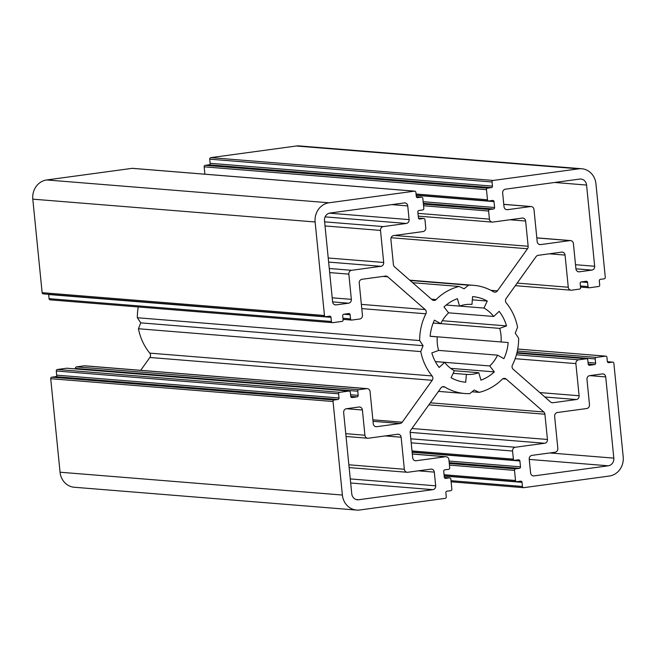 <?xml version="1.0" encoding="UTF-8"?>
<svg xmlns="http://www.w3.org/2000/svg" width="656" height="656" viewBox="0 0 656 656"><rect width="100%" height="100%" fill="white"/><g stroke="black" fill="none" stroke-linecap="round" stroke-linejoin="round"><path stroke-width="0.98" d="M515.165 358.693L575.886 363.604L579.1 395.757A3.395 3.091 -85.4 0 1 576.362 399.537L552.885 402.727A3.395 3.091 -85.4 0 1 550.597 402.03L513.197 369.279A3.395 3.091 -85.4 0 1 512.443 365.023A54.276 49.462 94.6 0 0 518.658 338.258L515.255 333.141L517.559 327.246A54.276 49.462 94.6 0 0 506.243 302.875A3.395 3.091 -85.4 0 1 506.137 298.521L536.083 256.619A3.395 3.091 -85.4 0 1 538.174 255.323L561.643 252.125A3.395 3.091 -85.4 0 1 565.054 255.077L568.268 287.23L517.158 283.097M437.273 336.864L430.147 336.29L437.273 336.864A35.104 31.996 -85.4 0 0 437.339 343.736A35.104 31.996 -85.4 0 0 438.626 350.452L431.812 352.912A42.943 39.139 -85.4 0 0 439.151 367.475L444.637 362.35L435.346 361.604M568.268 287.23A3.395 3.091 -85.4 0 0 571.679 290.173L579.478 289.116A1.353 1.238 -85.4 0 0 580.576 287.599L580.158 283.458A1.353 1.238 -85.4 0 1 581.257 281.941L586.218 281.268A1.353 1.238 -85.4 0 1 587.579 282.449L587.997 286.59A1.353 1.238 -85.4 0 0 589.359 287.771L598.616 286.508A1.353 1.238 -85.4 0 0 599.715 284.999L599.297 280.85A1.353 1.238 -85.4 0 1 600.396 279.341L604.184 278.825A1.353 1.238 -85.4 0 0 605.283 277.308L595.943 183.778A17.212 15.687 94.6 0 0 581.733 168.748A17.212 15.687 94.6 0 0 578.641 168.838L493.164 180.457L210.83 157.637A1.378 1.255 94.6 0 0 209.723 159.17L492.049 181.999A1.378 1.255 -85.4 0 1 493.164 180.457M449.45 465.12L514.501 470.377L515.509 480.504A1.353 1.238 -85.4 0 0 516.871 481.684L520.667 481.168A1.353 1.238 -85.4 0 1 522.028 482.34L522.438 486.465A1.378 1.255 -85.4 0 0 523.824 487.662L609.301 476.043A17.212 15.687 94.6 0 0 623.2 456.847L613.868 363.317A1.353 1.238 -85.4 0 0 612.745 362.137L607.39 361.702M51.816 377.175L55.604 376.659A1.353 1.238 94.6 0 0 56.703 375.15L56.285 371.001L338.619 393.821L339.029 397.971A1.353 1.238 -85.4 0 1 337.93 399.479L334.142 399.996L51.816 377.175A1.353 1.238 94.6 0 0 50.717 378.692L60.057 472.222A17.212 15.687 94.6 0 0 74.267 487.252L356.602 510.073A17.212 15.687 94.6 0 0 359.693 509.991L445.17 498.363A1.378 1.255 -85.4 0 0 446.277 496.83L445.867 492.705A1.353 1.238 -85.4 0 1 446.966 491.188L450.754 490.672A1.353 1.238 -85.4 0 0 451.845 489.163L450.836 479.036A1.353 1.238 -85.4 0 0 449.713 477.847L444.358 477.412M57.384 369.492L66.641 368.229L348.967 391.05L339.71 392.313L57.384 369.492A1.353 1.238 94.6 0 0 56.285 371.001M67.125 368.27A1.353 1.238 94.6 0 0 66.641 368.229M75.473 368.918L75.424 368.401L357.75 391.222A1.353 1.238 -85.4 0 1 358.848 389.705L76.522 366.884A1.353 1.238 94.6 0 0 75.424 368.401M76.522 366.884L84.321 365.827L366.655 388.647A3.395 3.091 -85.4 0 1 370.066 391.591L373.272 423.743A3.395 3.091 -85.4 0 0 376.683 426.695L375.478 426.597M367.262 388.631L84.936 365.81A3.395 3.091 94.6 0 0 84.321 365.827M132.668 168.379A1.378 1.255 94.6 0 0 132.176 168.338L414.502 191.158L329.025 202.786A17.212 15.687 94.6 0 0 315.126 221.974L324.466 315.503A1.353 1.238 -85.4 0 0 325.827 316.684L329.615 316.167A1.353 1.238 -85.4 0 1 330.985 317.34L331.395 321.489A1.353 1.238 -85.4 0 0 332.756 322.67L342.014 321.407A1.353 1.238 -85.4 0 0 343.113 319.898L342.703 315.749A1.353 1.238 -85.4 0 1 343.793 314.24L348.754 313.56A1.353 1.238 -85.4 0 1 350.124 314.741L350.534 318.89A1.353 1.238 -85.4 0 0 351.895 320.062L359.701 319.005A3.395 3.091 -85.4 0 0 362.44 315.224L359.234 283.064A3.395 3.091 -85.4 0 1 361.973 279.284L385.441 276.094A3.395 3.091 -85.4 0 1 387.729 276.799L425.129 309.542A3.395 3.091 -85.4 0 1 425.883 313.798A54.276 49.462 94.6 0 0 419.668 340.562L423.079 345.679L420.767 351.575L138.441 328.754A54.276 49.462 94.6 0 0 149.757 353.125A3.395 3.091 94.6 0 1 149.863 357.479L140.687 370.32M138.441 328.754L140.745 322.859L137.342 317.742L419.668 340.562M138.26 306.967A54.276 49.462 94.6 0 0 137.342 317.742M331.395 321.489L49.069 298.669A1.353 1.238 94.6 0 0 50.184 299.849L332.518 322.67M49.069 298.669L48.651 294.519A1.353 1.238 94.6 0 0 48.61 294.298M132.176 168.338L46.699 179.957A17.212 15.687 94.6 0 0 32.8 199.153L42.132 292.683A1.353 1.238 94.6 0 0 43.255 293.863L325.581 316.684M204.885 174.184L204.155 166.837L486.481 189.658A1.353 1.238 -85.4 0 1 487.58 188.149L205.246 165.328A1.353 1.238 94.6 0 0 204.155 166.837M205.246 165.328L209.034 164.812A1.353 1.238 94.6 0 0 210.133 163.295L209.723 159.17M581.733 168.748L299.398 145.927A17.212 15.687 94.6 0 0 296.307 146.009L210.83 157.637M607.39 361.727L612.499 362.145A1.353 1.238 -85.4 0 1 612.745 362.137M589.752 375.626L602.257 373.928A3.444 3.141 -85.4 0 1 605.718 376.913L613.827 458.126A6.88 6.273 -85.4 0 1 608.268 465.801L534.05 475.895A3.444 3.141 -85.4 0 1 530.589 472.902L529.22 459.208A3.444 3.141 -85.4 0 1 532 455.371L555.05 452.238A3.444 3.141 -85.4 0 0 557.83 448.401L554.632 416.347A3.444 3.141 -85.4 0 1 557.411 412.509L586.71 408.524A3.444 3.141 -85.4 0 0 589.49 404.686L586.972 379.463A3.444 3.141 -85.4 0 1 589.752 375.626M367.762 438.233A3.444 3.141 -85.4 0 0 368.377 438.216L397.675 434.231A3.444 3.141 -85.4 0 1 401.136 437.216L404.342 469.278A3.444 3.141 -85.4 0 0 407.802 472.263L430.853 469.13A3.444 3.141 -85.4 0 1 434.313 472.115L435.682 485.817A3.444 3.141 -85.4 0 1 432.903 489.655L358.676 499.741A6.88 6.273 -85.4 0 1 357.446 499.782A6.88 6.273 -85.4 0 1 351.755 493.763L343.654 412.558A3.444 3.141 -85.4 0 1 346.434 408.721L358.939 407.015A3.444 3.141 -85.4 0 1 362.399 410.008L364.916 435.223A3.444 3.141 -85.4 0 0 367.762 438.233L346.04 436.478M450.68 368.352L494.329 371.886L489.737 365.958L435.322 361.554M494.329 371.886A42.943 39.139 -85.4 0 1 480.93 380.152L478.782 372.715A35.104 31.996 -85.4 0 1 466.367 374.404L453.157 373.338M465.67 382.21L465.735 382.218A42.943 39.139 -85.4 0 1 465.703 382.218L466.367 374.404M465.703 382.218A42.943 39.139 -85.4 0 1 451.066 377.766L454.37 370.763A35.104 31.996 -85.4 0 1 444.637 362.35M430.147 336.298A42.943 39.139 -85.4 0 1 434.428 320.153L440.775 323.67A35.104 31.996 -85.4 0 1 448.597 312.863L443.997 306.942A42.943 39.139 -85.4 0 1 457.396 298.669L459.544 306.106A35.104 31.996 -85.4 0 1 471.967 304.417L472.591 296.602A42.943 39.139 -85.4 0 1 472.623 296.61A42.943 39.139 -85.4 0 1 487.26 301.055L472.328 299.849M459.602 306.09L483.956 308.058L487.26 301.055M483.956 308.058A35.104 31.996 -85.4 0 1 493.697 316.471L448.556 312.822M440.799 323.613L499.7 328.377L506.522 325.909A42.943 39.139 -85.4 0 0 499.175 311.346L493.697 316.471M499.7 328.377A35.104 31.996 -85.4 0 1 501.053 341.956L430.156 336.225M438.61 350.394L497.56 355.158L503.898 358.668A42.943 39.139 -85.4 0 0 508.179 342.53L501.053 341.956M497.56 355.158A35.104 31.996 -85.4 0 1 489.737 365.958M570.572 240.588A3.444 3.141 -85.4 0 0 569.949 240.604L540.651 244.59A3.444 3.141 -85.4 0 1 537.19 241.605L533.992 209.551A3.444 3.141 -85.4 0 0 530.532 206.558L507.473 209.69A3.444 3.141 -85.4 0 1 504.013 206.706L502.652 193.012A3.444 3.141 -85.4 0 1 505.432 189.174L579.65 179.08A6.88 6.273 -85.4 0 1 580.888 179.039A6.88 6.273 -85.4 0 1 586.571 185.058L594.672 266.262A3.444 3.141 -85.4 0 1 591.901 270.1L579.387 271.805A3.444 3.141 -85.4 0 1 575.927 268.812L573.41 243.597A3.444 3.141 -85.4 0 0 570.572 240.588L536.813 237.857M348.574 303.195L336.069 304.892A3.444 3.141 -85.4 0 1 332.608 301.908L324.499 220.695A6.88 6.273 -85.4 0 1 330.058 213.02L404.285 202.925A3.444 3.141 -85.4 0 1 407.745 205.918L409.106 219.612A3.444 3.141 -85.4 0 1 406.326 223.45L383.276 226.582A3.444 3.141 -85.4 0 0 380.496 230.42L383.694 262.474A3.444 3.141 -85.4 0 1 380.915 266.311L351.616 270.297A3.444 3.141 -85.4 0 0 348.836 274.134L351.354 299.357A3.444 3.141 -85.4 0 1 348.574 303.195L332.608 301.899M612.499 362.145L608.711 362.653A1.353 1.238 -85.4 0 1 607.349 361.481L606.931 357.331A1.353 1.238 -85.4 0 0 605.816 356.151L517.74 349.033M517.74 349.058L605.57 356.159A1.353 1.238 -85.4 0 1 605.816 356.151M605.57 356.159L596.312 357.413L517.346 351.034M516.994 352.6L595.213 358.93A1.353 1.238 -85.4 0 1 596.312 357.413M595.213 358.93L595.632 363.071A1.353 1.238 -85.4 0 1 594.533 364.588L589.572 365.261A1.353 1.238 -85.4 0 1 588.211 364.08L587.792 359.939A1.353 1.238 -85.4 0 0 586.677 358.75L516.862 353.108M516.862 353.133L586.431 358.758A1.353 1.238 -85.4 0 1 586.677 358.75M586.431 358.758L578.625 359.816L516.42 354.789M575.886 363.604A3.395 3.091 -85.4 0 1 578.625 359.816M492.049 181.999L492.459 186.124A1.353 1.238 -85.4 0 1 491.369 187.632L487.58 188.149M486.481 189.658L487.49 199.785L416.052 194.012M416.191 195.34L494.009 201.63A1.353 1.238 -85.4 0 0 492.648 200.449L488.859 200.966A1.353 1.238 -85.4 0 1 487.49 199.785M494.009 201.63L494.591 207.485A1.353 1.238 -85.4 0 1 493.501 208.993L489.712 209.51L423.399 204.155M423.563 205.763L488.613 211.027A1.353 1.238 -85.4 0 1 489.712 209.51M488.613 211.027L489.425 219.137L417.987 213.356M509.909 219.76L525.636 221.031A3.395 3.091 -85.4 0 0 522.225 218.079L492.836 222.081A3.395 3.091 -85.4 0 1 489.425 219.137M525.636 221.031L528.154 246.271A3.395 3.091 -85.4 0 1 527.506 248.755L497.412 290.854A3.395 3.091 -85.4 0 1 493.468 291.764A54.276 49.462 94.6 0 0 473.534 285.311A54.276 49.462 94.6 0 0 468.515 285.188L464.112 288.796L459.118 286.467A54.276 49.462 94.6 0 0 436.125 299.562A3.395 3.091 -85.4 0 1 432.107 299.735L394.535 266.836A3.395 3.091 -85.4 0 1 393.411 264.598L390.894 239.35A3.395 3.091 -85.4 0 1 393.633 235.57L423.022 231.576A3.395 3.091 -85.4 0 0 425.76 227.788L424.949 219.686A1.353 1.238 -85.4 0 0 423.833 218.497L418.471 218.063L423.587 218.505A1.353 1.238 -85.4 0 1 423.833 218.497M423.587 218.505L419.799 219.022A1.353 1.238 -85.4 0 1 418.43 217.841L417.847 211.986A1.353 1.238 -85.4 0 1 418.946 210.478L422.735 209.961A1.353 1.238 -85.4 0 0 423.825 208.444L422.817 198.317A1.353 1.238 -85.4 0 0 421.701 197.136L416.339 196.702L421.455 197.144A1.353 1.238 -85.4 0 1 421.701 197.136M421.455 197.144L417.667 197.653A1.353 1.238 -85.4 0 1 416.298 196.48L415.888 192.356A1.378 1.255 -85.4 0 0 414.756 191.15L132.422 168.33M420.767 351.575A54.276 49.462 94.6 0 0 432.091 375.945A3.395 3.091 -85.4 0 1 432.197 380.3L402.243 422.202A3.395 3.091 -85.4 0 1 400.16 423.497L376.683 426.695M366.655 388.647L358.848 389.705M357.75 391.222L358.168 395.363A1.353 1.238 -85.4 0 1 357.069 396.88L352.108 397.552A1.353 1.238 -85.4 0 1 350.747 396.372L350.329 392.231A1.353 1.238 -85.4 0 0 349.213 391.05L66.879 368.221M338.619 393.821A1.353 1.238 -85.4 0 1 339.71 392.313M50.717 378.692L333.051 401.513A1.353 1.238 -85.4 0 1 334.142 399.996M333.051 401.513L342.383 495.042A17.212 15.687 94.6 0 0 356.602 510.073M444.366 477.445L449.475 477.855A1.353 1.238 -85.4 0 1 449.713 477.847M449.475 477.855L445.686 478.372A1.353 1.238 -85.4 0 1 444.317 477.191L443.735 471.336A1.353 1.238 -85.4 0 1 444.834 469.827L448.622 469.311A1.353 1.238 -85.4 0 0 449.713 467.794L448.909 459.692A3.395 3.091 -85.4 0 0 446.105 456.724L412.312 453.993M412.321 454.059L445.498 456.74A3.395 3.091 -85.4 0 1 446.105 456.724M445.498 456.74L416.101 460.742A3.395 3.091 -85.4 0 1 412.69 457.798L410.172 432.55A3.395 3.091 -85.4 0 1 410.828 430.065L440.914 387.967A3.395 3.091 -85.4 0 1 444.858 387.056A54.276 49.462 94.6 0 0 464.792 393.51A54.276 49.462 94.6 0 0 469.819 393.633L474.214 390.025L479.208 392.354A54.276 49.462 94.6 0 0 502.201 379.258A3.395 3.091 -85.4 0 1 506.219 379.086L543.799 411.984A3.395 3.091 -85.4 0 1 544.915 414.223L547.44 439.471A3.395 3.091 -85.4 0 1 544.701 443.251L515.304 447.244L410.795 438.798M411.197 442.841L512.566 451.033A3.395 3.091 -85.4 0 1 515.304 447.244M512.566 451.033L513.377 459.143L412.009 450.943M514.501 470.377A1.353 1.238 -85.4 0 1 515.591 468.86L519.388 468.351A1.353 1.238 -85.4 0 0 520.479 466.834L519.896 460.979A1.353 1.238 -85.4 0 0 518.527 459.799L514.739 460.315A1.353 1.238 -85.4 0 1 513.377 459.143M454.321 370.738L478.782 372.715M506.522 325.909L442.333 320.718M446.195 305.032L459.544 306.106M433.181 323.055L440.775 323.67M479.208 392.354L472.082 391.78M459.118 286.467L412.657 282.711M410.098 280.465L468.515 285.188M140.745 322.859L423.079 345.679M605.718 376.913L589.769 375.626M549.802 452.952L613.827 458.126M608.268 465.801L529.236 459.413M532.82 475.797L534.05 475.895M334.847 304.794L336.069 304.892M348.836 274.134L329.681 272.593M332.198 297.808L351.354 299.357M380.915 266.311L328.631 262.088M329.271 268.493L351.616 270.297M380.496 230.42L325.023 225.935M328.221 257.997L383.694 262.474M406.326 223.45L325.122 216.882M324.613 221.843L383.276 226.582M407.745 205.918L391.788 204.623M329.345 213.167L409.106 219.612M410.164 432.378L544.701 443.251M547.44 439.471L411.935 428.516M428.852 404.842L544.915 414.223M543.799 411.984L430.303 402.809M502.767 378.807L506.219 379.086M444.858 387.056L442.316 386.851M416.101 460.742L414.895 460.643M342.383 495.042L60.057 472.222M373.026 421.308L400.16 423.497M402.243 422.202L372.879 419.824M149.863 357.479L432.197 380.3M149.757 353.125L432.091 375.945M425.883 313.798L361.784 308.615M425.129 309.542L361.358 304.384M383.055 276.422L387.729 276.799M324.466 315.503L42.132 292.683M32.8 199.153L315.126 221.974M329.025 202.786L46.699 179.957M431.484 299.193L436.125 299.562M497.412 290.854L490.901 290.329M391.091 237.726L527.506 248.755M528.154 246.271L394.428 235.463M296.307 146.009L578.641 168.838M549.334 253.806L565.054 255.077M552.885 402.727L551.68 402.628M544.841 396.987L576.362 399.537M579.1 395.757L539.806 392.575M530.532 206.558L503.783 204.393M506.252 209.592L507.473 209.69M569.949 240.604L536.821 237.931M539.429 244.491L540.651 244.59M591.901 270.1L575.927 268.812M578.166 271.707L579.387 271.805M586.571 185.058L554.656 182.475M575.517 264.712L594.672 266.262M432.903 489.655L350.681 483.005M356.233 499.544L358.676 499.741M434.313 472.115L418.356 470.828M350.271 478.913L435.682 485.817M401.136 437.216L385.187 435.928M348.869 464.792L404.342 469.278M362.399 410.008L346.442 408.721M345.761 433.682L364.916 435.223M608.711 362.653L608.227 362.62M522.438 486.465L451 480.692M55.604 376.659L337.93 399.479M492.459 186.124L210.133 163.295M444.202 476.051L522.028 482.34M56.703 375.15L339.029 397.971M350.534 318.89L342.949 318.275M330.985 317.34L48.651 294.519M417.183 197.62L417.667 197.653M491.369 187.632L209.034 164.812M358.168 395.363L350.583 394.756M343.826 314.232L350.124 314.741M419.799 219.022L419.315 218.981M423.317 203.327L493.501 208.993M519.896 460.979L412.14 452.271M357.069 396.88L350.747 396.372M423.153 201.712L494.591 207.485M589.088 365.22L589.572 365.261M515.509 480.504L444.071 474.731M520.479 466.834L449.04 461.061M352.108 397.552L351.624 397.511M588.211 364.072L594.533 364.588M595.632 363.071L588.047 362.456M519.388 468.351L449.204 462.677M445.203 478.331L445.686 478.372M587.997 286.59L580.412 285.975M587.579 282.449L581.29 281.941M515.591 468.86L449.286 463.505M464.792 393.51L438.479 391.378M473.534 285.311L409.746 280.161M492.221 222.097L418.257 216.119M571.064 290.19L515.313 285.68M523.578 487.67L451.115 481.816M531.147 206.542L503.775 204.328M407.179 472.279L349.148 467.589M514.501 460.323L412.124 452.05M351.657 320.071L343.063 319.374M516.633 481.684L444.186 475.83M488.613 200.974L416.166 195.119M589.121 287.779L580.527 287.082"/></g></svg>
